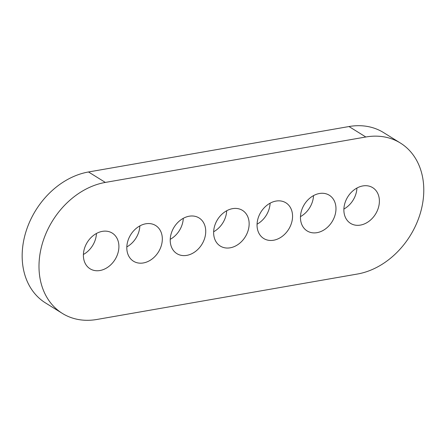 <?xml version="1.0" encoding="UTF-8"?>
<svg xmlns="http://www.w3.org/2000/svg" width="446" height="446" viewBox="0 0 446 446"><rect width="100%" height="100%" fill="white"/><g stroke="black" fill="none" stroke-linecap="round" stroke-linejoin="round"><path stroke-width="0.67" d="M39.131 261.757A73.529 57.177 121.8 0 0 62.356 313.404A73.529 57.177 121.8 0 0 96.96 319.459L357.441 274.028A73.529 57.177 121.8 0 0 419.569 215.652A73.529 57.177 121.8 0 0 400.419 143.049A73.529 57.177 121.8 0 0 365.82 136.994L105.34 182.425A73.529 57.177 121.8 0 0 39.131 261.757M400.419 143.049L383.588 132.596A73.529 57.177 121.8 0 0 348.989 126.541L88.509 171.972A73.529 57.177 121.8 0 0 22.3 251.304A73.529 57.177 121.8 0 0 45.525 302.951L62.356 313.404M83.43 254.03A21.007 16.335 121.8 0 0 90.07 268.787A21.007 16.335 121.8 0 0 108.306 266.853A21.007 16.335 121.8 0 0 118.87 247.848A21.007 16.335 121.8 0 0 112.236 233.091A21.007 16.335 121.8 0 0 93.995 235.031A21.007 16.335 121.8 0 0 83.43 254.03M83.408 254.471A21.007 16.335 121.8 0 0 96.425 233.91A21.007 16.335 121.8 0 0 96.453 233.47M126.842 246.46A21.007 16.335 121.8 0 0 133.482 261.217A21.007 16.335 121.8 0 0 151.718 259.282A21.007 16.335 121.8 0 0 162.283 240.277A21.007 16.335 121.8 0 0 155.648 225.52A21.007 16.335 121.8 0 0 137.407 227.46A21.007 16.335 121.8 0 0 126.842 246.46M126.82 246.9A21.007 16.335 121.8 0 0 139.843 226.339A21.007 16.335 121.8 0 0 139.866 225.899M170.255 238.889A21.007 16.335 121.8 0 0 176.895 253.646A21.007 16.335 121.8 0 0 195.131 251.711A21.007 16.335 121.8 0 0 205.695 232.706A21.007 16.335 121.8 0 0 199.061 217.949A21.007 16.335 121.8 0 0 180.82 219.889A21.007 16.335 121.8 0 0 170.255 238.889M170.233 239.329A21.007 16.335 121.8 0 0 183.256 218.769A21.007 16.335 121.8 0 0 183.278 218.328M213.673 231.318A21.007 16.335 121.8 0 0 220.307 246.075A21.007 16.335 121.8 0 0 238.549 244.14A21.007 16.335 121.8 0 0 249.108 225.135A21.007 16.335 121.8 0 0 242.473 210.378A21.007 16.335 121.8 0 0 224.232 212.313A21.007 16.335 121.8 0 0 213.673 231.318M213.645 231.758A21.007 16.335 121.8 0 0 226.668 211.198A21.007 16.335 121.8 0 0 226.691 210.757M257.086 223.747A21.007 16.335 121.8 0 0 263.72 238.504A21.007 16.335 121.8 0 0 281.961 236.564A21.007 16.335 121.8 0 0 292.52 217.564A21.007 16.335 121.8 0 0 285.886 202.807A21.007 16.335 121.8 0 0 267.65 204.742A21.007 16.335 121.8 0 0 257.086 223.747M257.063 224.187A21.007 16.335 121.8 0 0 270.081 203.627A21.007 16.335 121.8 0 0 270.103 203.186M300.498 216.176A21.007 16.335 121.8 0 0 307.132 230.933A21.007 16.335 121.8 0 0 325.374 228.993A21.007 16.335 121.8 0 0 335.938 209.994A21.007 16.335 121.8 0 0 329.299 195.236A21.007 16.335 121.8 0 0 311.063 197.171A21.007 16.335 121.8 0 0 300.498 216.176M300.476 216.617A21.007 16.335 121.8 0 0 313.493 196.056A21.007 16.335 121.8 0 0 313.516 195.616M343.911 208.605A21.007 16.335 121.8 0 0 350.545 223.362A21.007 16.335 121.8 0 0 368.786 221.422A21.007 16.335 121.8 0 0 379.351 202.423A21.007 16.335 121.8 0 0 372.711 187.666A21.007 16.335 121.8 0 0 354.475 189.6A21.007 16.335 121.8 0 0 343.911 208.605M343.888 209.046A21.007 16.335 121.8 0 0 356.906 188.485A21.007 16.335 121.8 0 0 356.928 188.045M365.82 136.994L348.989 126.541M105.34 182.425L88.509 171.972"/></g></svg>
